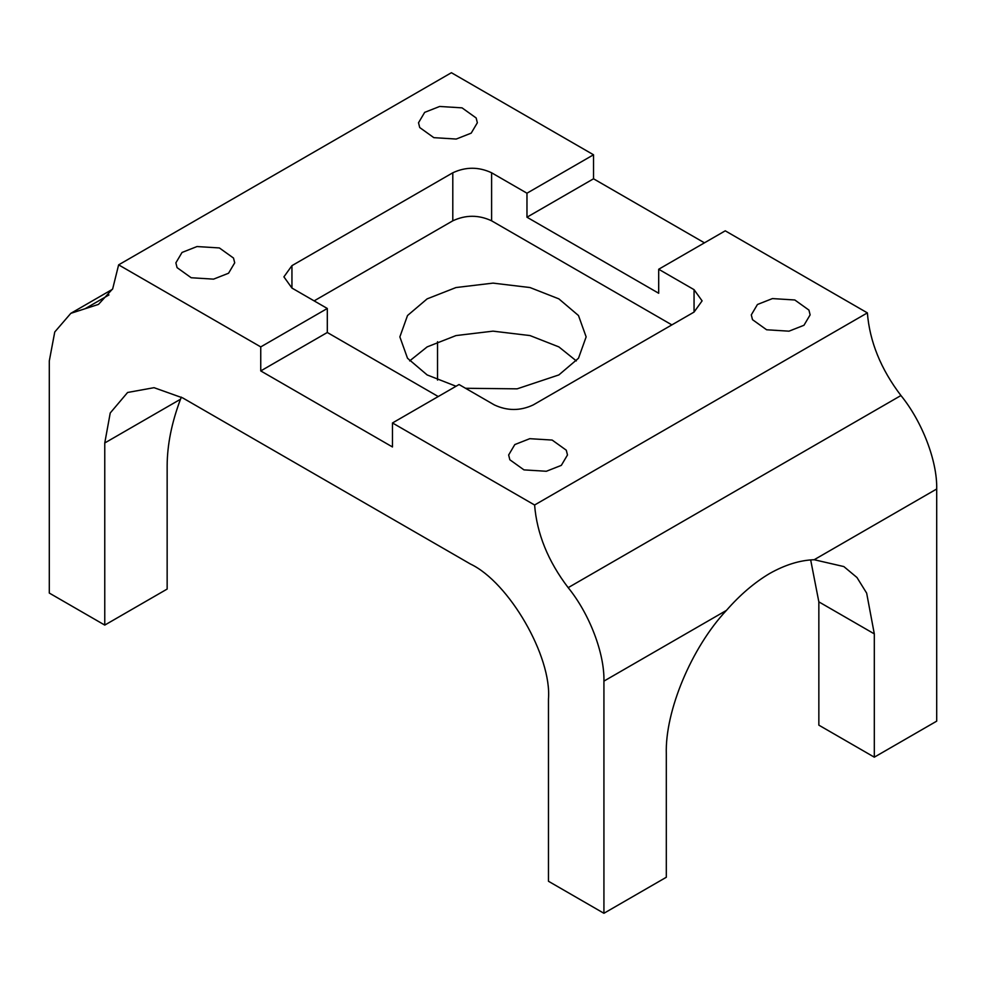 <?xml version="1.0" encoding="UTF-8"?>
<svg xmlns="http://www.w3.org/2000/svg" width="986" height="986" viewBox="0 0 986 986"><rect width="100%" height="100%" fill="white"/><g stroke="black" fill="none" stroke-linecap="round" stroke-linejoin="round"><path stroke-width="1.48" d="M726.448 610.383L603.925 681.116L603.925 913.282L666.314 877.257L666.314 753.97C664.921 711.152 691.605 647.445 726.448 610.383C740.104 594.78 754.512 582.48 769.672 573.482C785.176 564.781 800.003 560.196 814.177 559.728L843.843 566.568L856.97 577.513L866.657 593.128L874.311 633.887L818.848 601.867L810.677 559.949M603.925 913.282L548.462 881.262L548.462 699.136C551.95 656.59 509.059 582.295 470.47 564.041L182.755 397.937L154.05 387.683L127.601 392.477L110.235 412.974L104.762 442.973L104.762 625.087L167.152 589.061L167.152 465.786C167.238 444.797 171.687 422.624 180.5 399.244L104.762 442.973M818.848 601.867L818.848 725.154L874.311 757.174L936.7 721.148L936.7 488.994C937.39 461.226 922.218 421.601 900.945 395.534L568.17 587.656C589.443 613.723 604.615 653.361 603.925 681.116M704.448 242.839L593.523 178.786L593.523 154.777L451.403 72.718L118.628 264.852L112.687 288.824L98.477 304.403L70.819 313.338L54.76 331.974L49.3 360.913L49.3 593.067L104.762 625.087M437.537 380.103L437.537 341.723M438.228 396.532L327.303 332.492L260.748 370.921L392.477 446.966L392.477 422.957L459.032 384.528L494.38 404.938C507.322 410.989 520.263 410.989 533.204 404.938L694.058 312.081L702.094 300.866L694.058 289.662L658.697 269.252L725.252 230.823L867.372 312.882C869.664 341.587 880.855 369.146 900.945 395.534M867.372 312.882L534.597 505.005C536.889 533.709 548.08 561.268 568.17 587.656M327.303 332.492L327.303 308.482L260.748 346.899L118.628 264.852M260.748 370.921L260.748 346.899M327.303 308.482L291.942 288.06L283.906 276.856L291.942 265.653L452.796 172.784C465.737 166.745 478.678 166.745 491.62 172.784M593.523 154.777L526.968 193.207L491.607 172.784L491.607 220.815L671.86 324.887M526.968 193.207L526.968 217.216L658.697 293.261L658.697 269.252M491.62 220.815C478.678 214.775 465.737 214.775 452.796 220.815L452.796 172.784M314.14 300.878L452.796 220.815M752.491 319.661L751.295 314.879L757.445 304.489L772.432 298.585L794.815 299.978L808.939 310.097L810.122 314.879L803.972 325.269L788.997 331.173L766.615 329.78L752.491 319.661M509.836 459.759L508.653 454.977L514.803 444.575L529.778 438.684L552.16 440.064L566.284 450.195L567.48 454.977L561.33 465.367L546.343 471.271L523.96 469.878L509.836 459.759M576.342 360.913L558.865 346.899L530 335.573L493 331.148L456 335.573L427.135 346.899L409.658 360.913M465.528 388.274L517.12 388.841L558.865 374.926L578.486 358.251L586.14 336.892L578.486 315.532L558.865 298.869L530 287.542L493 283.118L456 287.542L427.135 298.869L407.514 315.532L399.86 336.892L407.514 358.251L427.135 374.926L456.037 386.253M476.164 117.975L477.347 122.757L471.197 133.147L456.222 139.051L433.84 137.658L419.716 127.539L418.52 122.757L424.67 112.367L439.657 106.463L462.04 107.856L476.164 117.975M177.061 267.625L175.878 262.843L182.028 252.453L197.003 246.549L219.385 247.942L233.509 258.061L234.705 262.843L228.555 273.233L213.568 279.137L191.185 277.744L177.061 267.625M874.311 757.174L874.311 633.887M181.325 397.124L180.5 399.244M392.477 422.957L534.597 505.005M593.523 178.786L526.968 217.216M936.7 488.994L814.177 559.728M694.058 312.081L694.058 289.662M291.942 265.653L291.942 288.06M108.953 294.937L85.055 308.741M70.819 313.338L112.441 289.305"/></g></svg>
